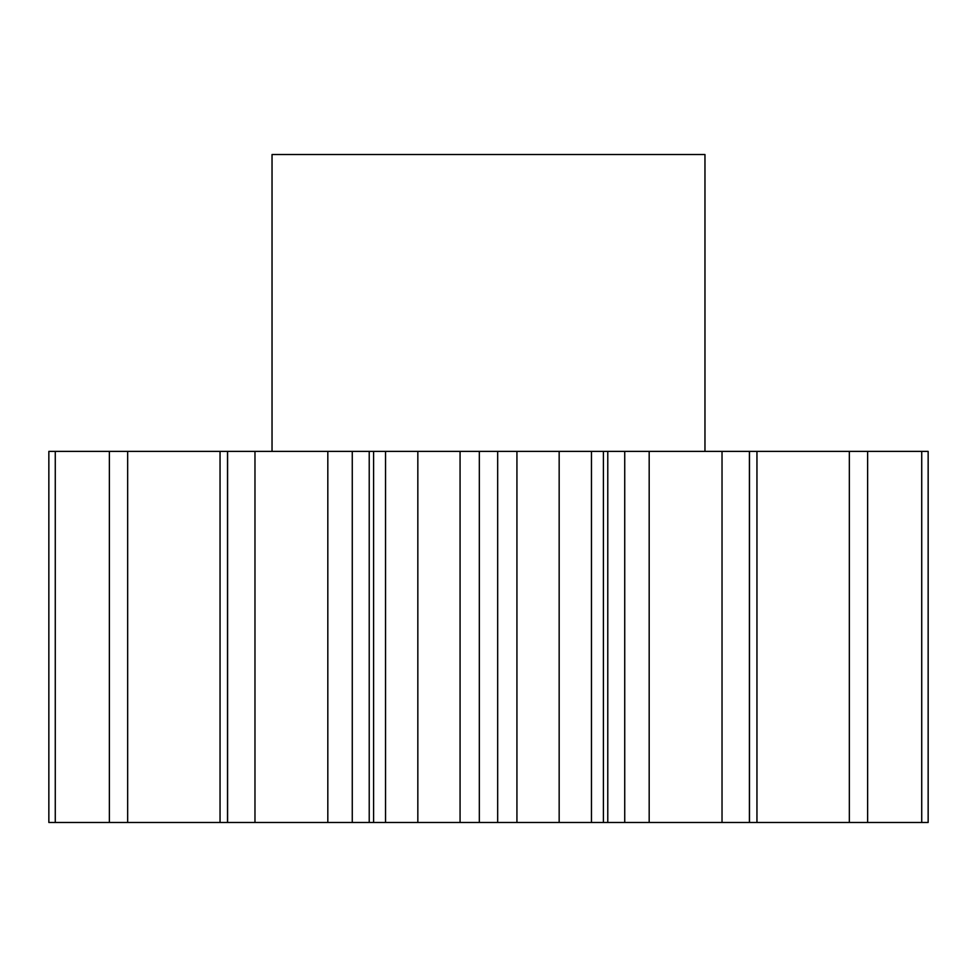 <?xml version="1.0" encoding="UTF-8"?>
<svg xmlns="http://www.w3.org/2000/svg" width="977" height="977" viewBox="0 0 977 977"><rect width="100%" height="100%" fill="white"/><g stroke="black" fill="none" stroke-linecap="round" stroke-linejoin="round"><path stroke-width="1.47" d="M704.967 451.386L704.967 154.525L272.033 154.525L272.033 451.386M417.838 451.386L417.838 822.475L373.593 822.475L373.593 451.386L928.15 451.386L928.15 822.475L921.726 822.475L921.726 451.386M254.973 451.386L254.973 822.475L227.519 822.475L227.519 451.386L373.593 451.386M227.519 822.475L55.274 822.475L55.274 451.386L48.85 451.386L48.85 822.475L48.85 451.386M55.274 451.386L227.519 451.386M227.592 822.475L227.592 451.386M385.536 822.475L385.536 451.386M352.27 451.386L352.27 822.475L369.221 822.475L369.221 451.386M352.27 822.475L327.82 822.475L327.82 451.386M254.973 822.475L327.82 822.475M55.274 822.475L48.85 822.475M756.955 451.386L756.955 822.475L921.726 822.475M756.955 822.475L749.481 822.475L749.481 451.386M649.18 451.386L649.18 822.475L749.481 822.475M649.18 822.475L624.73 822.475L624.73 451.386M607.779 451.386L607.779 822.475L624.73 822.475M607.779 822.475L603.407 822.475L603.407 451.386M516.931 451.386L516.931 822.475L603.407 822.475M516.931 822.475L497.672 822.475L497.672 451.386M479.328 451.386L479.328 822.475L497.672 822.475M479.328 822.475L460.069 822.475L460.069 451.386M417.838 822.475L460.069 822.475M373.593 822.475L369.221 822.475M127.657 822.475L127.657 451.386M109.363 822.475L109.363 451.386M867.637 822.475L867.637 451.386M849.343 822.475L849.343 451.386M749.408 822.475L749.408 451.386M722.027 822.475L722.027 451.386M591.464 822.475L591.464 451.386M559.162 822.475L559.162 451.386M220.045 822.475L220.045 451.386"/></g></svg>
